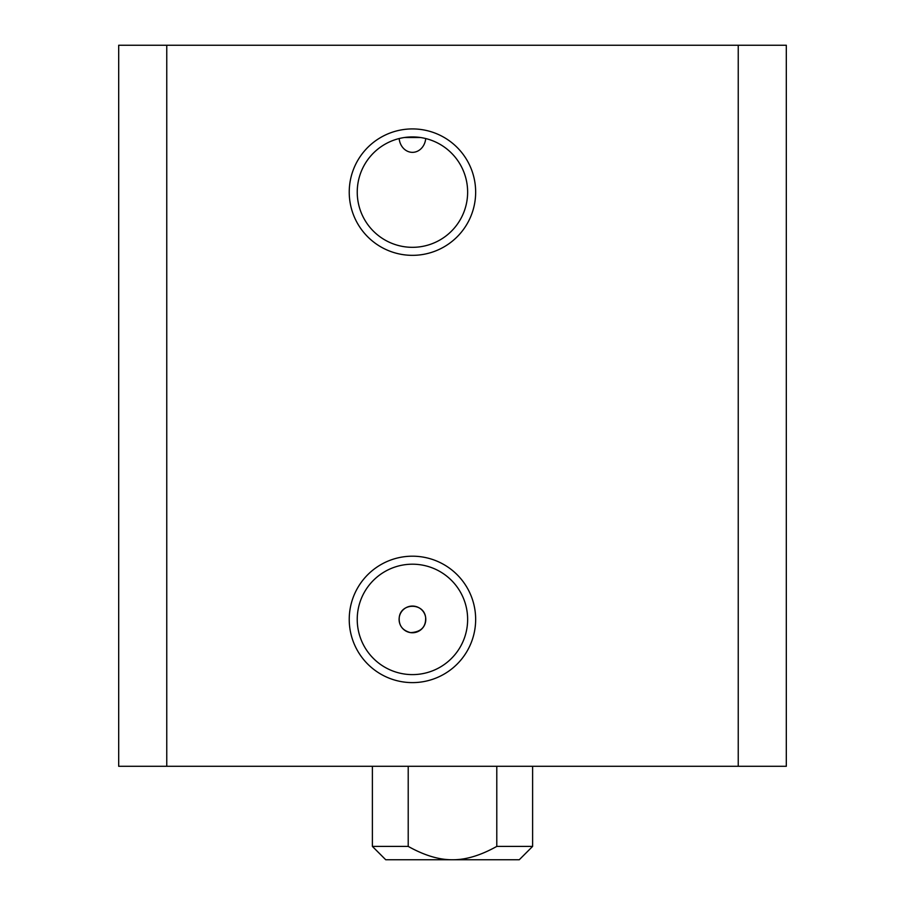 <?xml version="1.0" encoding="UTF-8"?>
<svg xmlns="http://www.w3.org/2000/svg" width="905" height="905" viewBox="0 0 905 905"><rect width="100%" height="100%" fill="white"/><g stroke="black" fill="none" stroke-linecap="round" stroke-linejoin="round"><path stroke-width="1.36" d="M467.636 619.405A55.194 55.194 0 0 1 384.84 667.211A55.194 55.194 0 0 1 384.84 571.598A55.194 55.194 0 0 1 467.636 619.405M475.657 619.405A63.214 63.214 0 0 0 380.835 564.663A63.214 63.214 0 0 0 380.835 674.146A63.214 63.214 0 0 0 475.657 619.405M166.758 766.286L786.309 766.286L786.309 45.25L118.691 45.25L118.691 766.286L166.758 766.286L166.758 45.25M475.657 192.132A63.214 63.214 0 0 0 380.835 137.39A63.214 63.214 0 0 0 380.835 246.873A63.214 63.214 0 0 0 475.657 192.132M467.636 192.132A55.194 55.194 0 0 1 384.84 239.927A55.194 55.194 0 0 1 384.84 144.325A55.194 55.194 0 0 1 467.636 192.132M404.501 137.503L420.384 137.503M425.723 138.544A15.419 13.349 90 0 1 407.906 151.429A15.419 13.349 90 0 1 399.162 138.544M425.791 619.405A13.349 13.349 0 0 1 411.379 632.719A13.349 13.349 0 0 1 399.263 617.289C398.585 625.344 402.34 630.457 410.553 632.629C421.085 632.052 426.108 626.939 425.622 617.289C423.766 602.526 400.926 602.73 399.263 617.289A13.349 13.349 0 0 1 413.506 606.101A13.349 13.349 0 0 1 425.791 619.405M496.788 766.286L496.788 846.401C480.646 855.417 465.883 859.874 452.5 859.75C439.117 859.874 424.355 855.417 408.212 846.401L408.212 766.286M408.212 846.401L372.385 846.401L372.385 766.286M372.385 846.401L385.734 859.75L519.266 859.75L532.615 846.401L496.788 846.401M738.242 45.25L738.242 766.286M532.615 846.401L532.615 766.286"/></g></svg>
